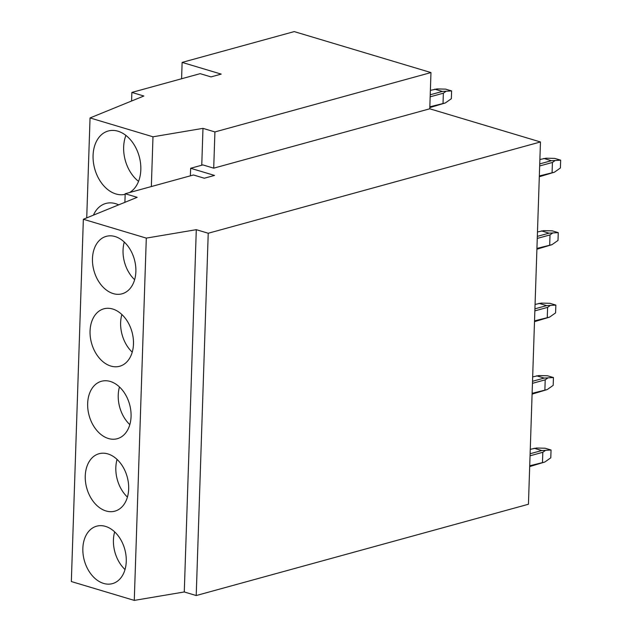 <?xml version="1.0" encoding="UTF-8"?>
<svg xmlns="http://www.w3.org/2000/svg" width="632" height="632" viewBox="0 0 632 632"><rect width="100%" height="100%" fill="white"/><g stroke="black" fill="none" stroke-linecap="round" stroke-linejoin="round"><path stroke-width="0.95" d="M430.969 72.569L214.92 131.938L202.975 128.359L152.984 136.796L90.044 117.939L143.851 96.009L131.875 92.422L200.154 73.66L211.001 76.906L221.192 74.11L182.127 62.402L294.228 31.6L430.969 72.569L429.768 108.799L540.463 141.963L528.439 504.249L196.212 595.542L184.275 591.963L134.276 600.4L71.337 581.543L83.353 219.257L137.16 197.326L125.183 193.74L124.899 202.327M540.463 141.963L208.228 233.255L196.212 595.542M208.228 233.255L196.291 229.677L184.275 591.963M196.291 229.677L146.3 238.114L134.276 600.4M125.183 193.74L193.463 174.977L204.318 178.224L214.509 175.427L190.635 168.27L190.382 175.822M214.92 131.938L213.711 168.167L429.768 108.799M190.635 168.27L202.864 164.912L213.711 168.167M146.3 238.114L83.353 219.257M202.975 128.359L201.758 165.221M182.127 62.402L181.589 78.763M152.984 136.796L151.34 186.551M90.044 117.939L86.726 217.882M131.875 92.422L131.59 101.001M125.926 135.414A32.769 23.092 -105.4 0 0 123.651 147.035A32.769 23.092 -105.4 0 0 138.55 181.36M129.552 192.539A32.769 23.092 -105.4 0 0 140.825 169.739A32.769 23.092 -105.4 0 0 108.27 130.99A32.769 23.092 -105.4 0 0 93.078 155.433A32.769 23.092 -105.4 0 0 125.168 194.308M124.283 242.048A29.791 20.99 -105.4 0 0 123.043 250.169A29.791 20.99 -105.4 0 0 134.632 279.7M135.872 271.578A29.791 20.99 -105.4 0 0 106.279 236.352A29.791 20.99 -105.4 0 0 92.469 258.575A29.791 20.99 -105.4 0 0 122.063 293.801A29.791 20.99 -105.4 0 0 135.872 271.578M118.674 204.855A32.769 23.092 -105.4 0 0 105.868 203.449A32.769 23.092 -105.4 0 0 93.418 215.157M121.881 314.507A29.791 20.99 -105.4 0 0 120.633 322.628A29.791 20.99 -105.4 0 0 132.23 352.158M133.47 344.037A29.791 20.99 -105.4 0 0 103.877 308.811A29.791 20.99 -105.4 0 0 90.06 331.034A29.791 20.99 -105.4 0 0 119.661 366.26A29.791 20.99 -105.4 0 0 133.47 344.037M119.48 386.966A29.791 20.99 -105.4 0 0 118.231 395.087A29.791 20.99 -105.4 0 0 129.821 424.617M131.069 416.496A29.791 20.99 -105.4 0 0 101.468 381.262A29.791 20.99 -105.4 0 0 87.658 403.485A29.791 20.99 -105.4 0 0 117.252 438.719A29.791 20.99 -105.4 0 0 131.069 416.496M117.07 459.417A29.791 20.99 -105.4 0 0 115.83 467.546A29.791 20.99 -105.4 0 0 127.419 497.076M128.667 488.955A29.791 20.99 -105.4 0 0 99.066 453.721A29.791 20.99 -105.4 0 0 85.257 475.943A29.791 20.99 -105.4 0 0 114.85 511.169A29.791 20.99 -105.4 0 0 128.667 488.955M126.258 561.406A29.791 20.99 -105.4 0 0 96.664 526.179A29.791 20.99 -105.4 0 0 82.847 548.402A29.791 20.99 -105.4 0 0 112.449 583.628A29.791 20.99 -105.4 0 0 126.258 561.406M114.669 531.875A29.791 20.99 -105.4 0 0 113.428 540.005A29.791 20.99 -105.4 0 0 125.018 569.535M429.807 107.606L445.355 102.937L451.351 98.718L451.603 90.913L445.663 89.136L437.052 88.922L430.376 90.368M429.831 106.808L445.355 102.937M434.729 89.167L442.329 91.443L451.603 90.913M442.329 91.443L430.234 94.768M443.032 103.182L443.364 93.196L445.734 91.529M443.364 93.196L430.163 96.822M539.309 176.747L554.414 172.204L560.402 167.986L560.663 160.173L554.722 158.395L546.111 158.19L539.878 159.509M539.333 175.949L554.414 172.204M543.789 158.435L551.381 160.71L539.728 163.909M551.381 160.71L560.663 160.173M552.091 172.449L552.423 162.464L539.665 165.963M552.423 162.464L554.793 160.789M536.9 249.206L552.013 244.663L558.001 240.444L558.261 232.631L552.321 230.854L543.71 230.648L537.476 231.968M536.931 248.408L552.013 244.663M541.387 230.893L548.979 233.168L537.326 236.368M548.979 233.168L558.261 232.631M549.69 244.9L550.014 234.922L537.263 238.422M550.014 234.922L552.392 233.248M534.498 321.664L549.603 317.114L555.599 312.895L555.852 305.09L549.919 303.313L541.3 303.107L535.067 304.419M534.522 320.866L549.603 317.114M538.978 303.352L546.577 305.627L534.925 308.827M546.577 305.627L555.852 305.09M547.28 317.359L547.612 307.373L534.854 310.881M547.612 307.373L549.982 305.706M532.097 394.123L547.201 389.573L553.19 385.354L553.45 377.549L547.51 375.771L538.899 375.566L532.665 376.877M532.12 393.325L547.201 389.573M536.576 375.803L544.176 378.078L532.523 381.286M544.176 378.078L553.45 377.549M544.879 389.818L545.211 379.832L532.452 383.34M545.211 379.832L547.581 378.165M529.695 466.574L544.8 462.032L550.788 457.813L551.049 450.008L545.108 448.222L536.497 448.017L530.264 449.336M529.719 465.784L544.8 462.032M534.174 448.262L541.766 450.537L530.114 453.744M541.766 450.537L551.049 450.008M542.477 462.276L542.809 452.291L530.051 455.798M542.809 452.291L545.179 450.624"/></g></svg>

